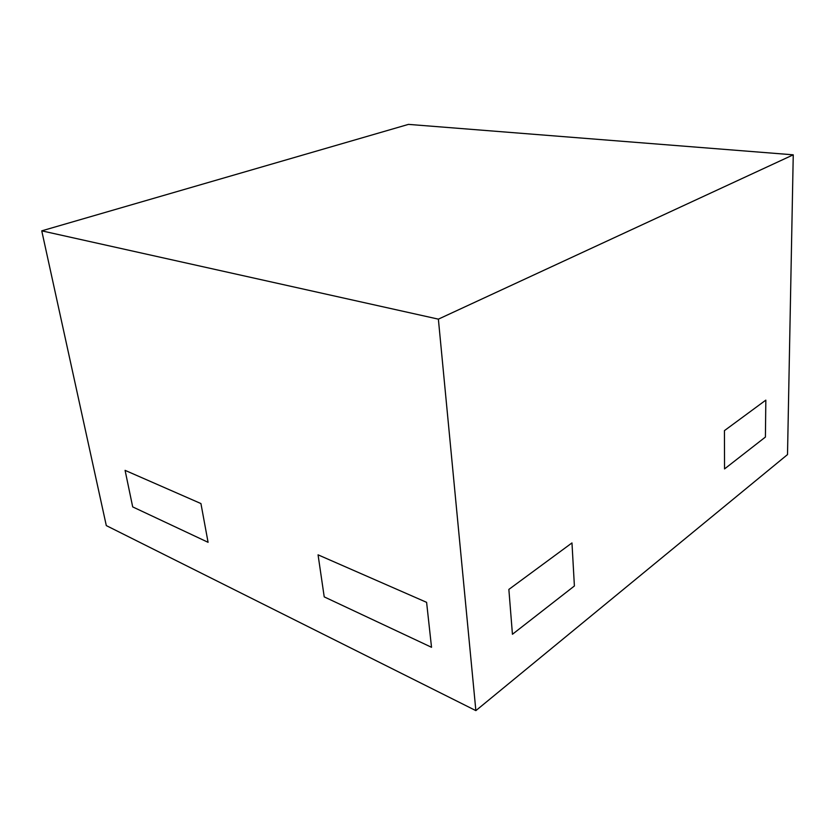 <?xml version="1.0" encoding="UTF-8"?>
<svg xmlns="http://www.w3.org/2000/svg" width="835" height="835" viewBox="0 0 835 835"><rect width="100%" height="100%" fill="white"/><g stroke="black" fill="none" stroke-linecap="round" stroke-linejoin="round"><path stroke-width="1.25" d="M125.083 470.355L200.932 503.557L125.083 470.355L132.692 506.897L125.083 470.355M208.082 542.312L132.692 506.897L208.082 542.312L200.932 503.557L208.082 542.312M765.413 437.06L724.54 468.915L724.446 430.62L765.831 400.132L765.413 437.06L765.831 400.132L724.446 430.62L724.54 468.915L765.413 437.06M431.528 647.292L324.22 596.879L318.062 554.837L426.601 602.338L318.062 554.837L324.22 596.879L431.528 647.292L426.601 602.338L431.528 647.292M512.439 634.276L574.397 585.982L571.975 542.927L508.859 589.416L571.975 542.927L574.397 585.982L512.439 634.276L508.859 589.416L512.439 634.276M475.866 710.616L787.509 454.584L793.25 154.819L408.461 124.384L41.75 230.846L106.306 525.601L475.866 710.616L438.375 319.147L793.25 154.819M41.75 230.846L438.375 319.147"/></g></svg>
